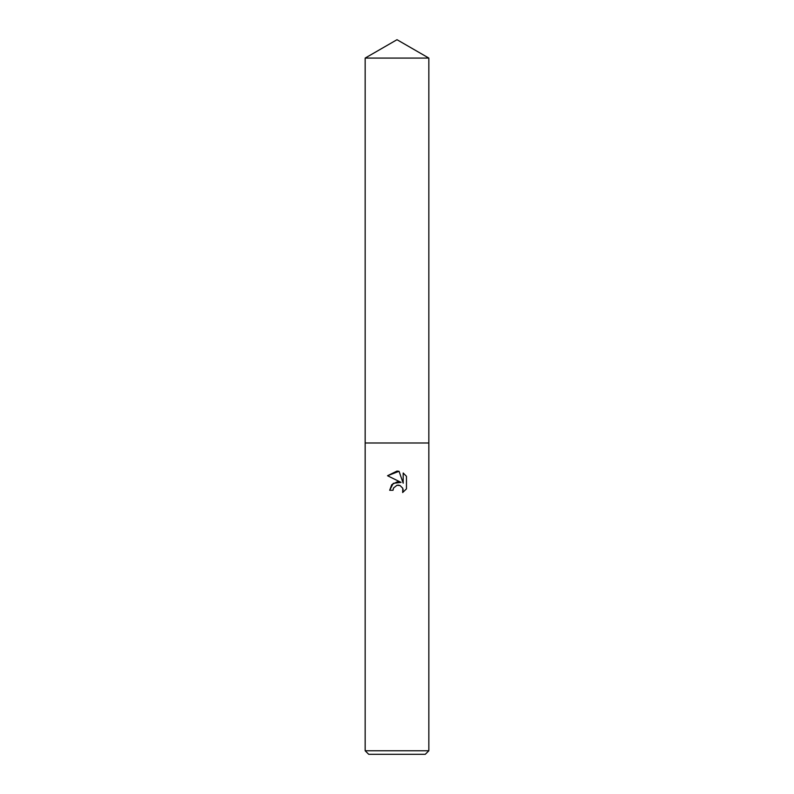 <?xml version="1.0" encoding="UTF-8"?>
<svg xmlns="http://www.w3.org/2000/svg" width="794" height="794" viewBox="0 0 794 794"><rect width="100%" height="100%" fill="white"/><g stroke="black" fill="none" stroke-linecap="round" stroke-linejoin="round"><path stroke-width="1.19" d="M397 485.273L393.556 487.963L393.02 490.275L389.675 490.275L391.75 484.687L397 481.908L401.059 482.395L387.541 475.735L397 471.07L399.054 471.289L403.183 483.179L403.183 472.996L406.459 476.311L406.459 488.876L402.657 492.518L402.806 488.29L400.057 485.541L397 485.273L398.26 485.154M397 750.767L428.839 750.767L428.839 58.081L365.161 58.081L365.161 442.992L428.839 442.992L365.161 442.992L365.161 750.767L397 750.767M365.161 750.767L368.704 754.3L425.296 754.3L428.839 750.767M393.02 490.275L393.367 488.409M403.124 489.412L402.657 492.518L406.459 488.876M401.059 482.395L393.258 483.338L389.675 490.275M393.556 487.963L396.97 485.283M398.608 485.184L399.164 485.263M406.459 476.311L403.183 472.996M399.054 471.289L387.541 475.735M365.161 58.081L397 39.7L428.839 58.081"/></g></svg>

